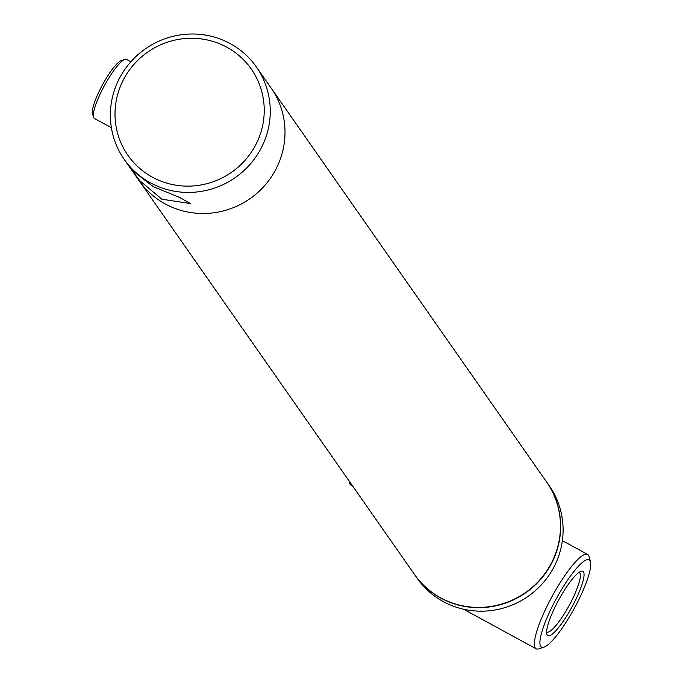 <?xml version="1.0" encoding="UTF-8"?>
<svg xmlns="http://www.w3.org/2000/svg" width="683" height="683" viewBox="0 0 683 683"><rect width="100%" height="100%" fill="white"/><g stroke="black" fill="none" stroke-linecap="round" stroke-linejoin="round"><path stroke-width="1.02" d="M256.398 67.002L546.605 481.993A80.637 78.511 145 0 1 549.815 565.985A80.637 78.511 145 0 1 414.453 574.412L138.99 180.508A80.637 78.511 145 0 0 274.353 172.073A80.637 78.511 145 0 1 138.99 180.508L124.238 159.421A80.637 78.511 145 0 1 121.036 75.429A80.637 78.511 145 0 1 256.398 67.002A80.637 78.511 145 0 1 259.608 150.986A80.637 78.511 145 0 1 124.238 159.421M271.151 88.09A80.637 78.511 145 0 1 274.353 172.073A80.637 78.511 145 0 0 271.151 88.09M111.389 127.695L94.382 118.424A33.595 6.89 -61.4 0 1 93.853 117.937A33.595 6.89 -61.4 0 1 93.477 117.083A33.595 6.89 -61.4 0 1 104.414 85.631A33.595 6.89 -61.4 0 1 124.921 59.395A33.595 6.89 -61.4 0 1 126.551 59.43L130.846 61.769M93.477 117.083L92.521 113.566A30.906 6.343 -61.4 0 1 102.587 84.632A30.906 6.343 -61.4 0 1 121.463 60.497L124.921 59.395M351.053 485.101A33.595 6.89 -61.4 0 1 350.712 484.973A33.595 6.89 -61.4 0 1 349.798 483.624A33.595 6.89 -61.4 0 1 349.611 481.694M546.699 482.121A80.637 78.511 145 0 1 546.784 482.241A80.637 78.511 145 0 1 541.892 577.895A80.637 78.511 145 0 1 447.724 601.407A80.637 78.511 145 0 1 414.624 574.668A80.637 78.511 145 0 1 414.538 574.54M546.784 482.241L549.243 485.758A80.637 78.511 145 0 1 544.351 581.412A80.637 78.511 145 0 1 450.182 604.925A80.637 78.511 145 0 1 417.082 578.177L414.624 574.668M254.289 147.46A75.258 73.277 -35 0 0 226.833 47.221A75.258 73.277 -35 0 0 124.946 76.94A75.258 73.277 -35 0 0 152.403 177.187A75.258 73.277 -35 0 0 254.289 147.46M161.905 199.214L190.455 203.56L179.458 197.387L153.035 186.536L131.563 169.836L139.844 180.739L161.905 199.214M560.538 596.643A36.617 7.513 118.6 0 0 546.801 634.165A36.617 7.513 118.6 0 0 570.109 610.329A36.617 7.513 118.6 0 0 581.079 571.295A36.617 7.513 118.6 0 0 560.538 596.643M546.596 631.912A33.937 6.967 118.6 0 0 546.767 632.014A33.937 6.967 118.6 0 0 567.445 608.562A33.937 6.967 118.6 0 0 579.261 572.431A33.937 6.967 118.6 0 0 579.073 572.345M571.825 612.771A49.722 10.202 118.6 0 0 590.479 561.819A49.722 10.202 118.6 0 0 558.831 594.193A49.722 10.202 118.6 0 0 543.924 647.194A49.722 10.202 118.6 0 0 571.825 612.771M590.479 561.819L589.053 556.551A53.752 11.03 118.6 0 0 587.593 554.4A53.752 11.03 118.6 0 0 554.835 591.555A53.752 11.03 118.6 0 0 536.129 648.79A53.752 11.03 118.6 0 0 538.725 648.85L543.924 647.194M352.633 486.023L350.712 484.973M349.064 480.909L349.798 483.624M562.382 540.654L587.593 554.4M463.569 609.227L536.129 648.79"/></g></svg>
